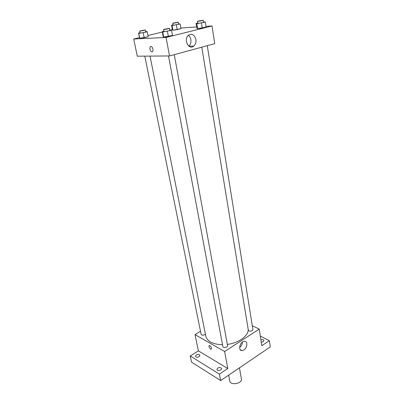 <?xml version="1.0" encoding="UTF-8"?>
<svg xmlns="http://www.w3.org/2000/svg" width="404" height="404" viewBox="0 0 404 404"><rect width="100%" height="100%" fill="white"/><g stroke="black" fill="none" stroke-linecap="round" stroke-linejoin="round"><path stroke-width="0.61" d="M228.684 375.134L229.785 381.033C230.361 385.805 242.536 383.593 241.395 378.922L239.436 367.842M260.317 336.108L269.357 340.678L270.286 346.915L220.665 380.573L191.547 362.161L190.223 355.985L198.389 350.874L195.016 334.613L200.505 331.295M260.878 339.708C262.519 339.345 263.534 339.623 263.933 340.552L263.267 341.673L261.267 342.208M269.357 340.678L261.817 345.728L259.227 329.124L224.609 351.505L227.78 368.514L219.412 374.119L220.665 380.573M246.844 343.617C246.783 347.576 245.152 349.909 241.946 350.606C237.567 350.611 240.264 340.895 244.541 341.274C245.784 341.375 246.551 342.153 246.844 343.617M219.412 374.119L190.223 355.985M217.726 368.084C219.604 367.216 220.892 367.372 221.589 368.554L220.786 369.953C218.902 370.827 217.615 370.675 216.913 369.488L217.726 368.084M196.309 354.99C198.086 354.182 199.293 354.308 199.935 355.353L199.111 356.707C197.329 357.515 196.117 357.394 195.475 356.348L196.309 354.99M227.78 368.514L198.389 350.874M150.041 56.095L205.808 336.239C207.348 341.557 212.923 344.385 222.533 344.733M227.336 344.4C239.168 342.956 249.096 335.36 248.137 328.982M224.609 351.505L195.016 334.613M252.308 325.705L259.227 329.124M168.518 55.969L222.877 346.576C223.089 348.344 228.013 347.425 227.573 345.698L174.265 54.671M144.789 56.131L201.126 334.376C202.192 335.552 203.616 335.487 205.399 334.174M207.282 45.687L252.919 329.512C252.424 330.952 251.101 331.426 248.95 330.932L248.339 330.219L201.778 47.182M210.61 349.096C208.918 347.445 208.52 346.208 209.408 345.395C211.393 346.693 211.964 347.985 211.13 349.263L210.61 349.096C208.918 347.445 208.52 346.208 209.408 345.395C211.393 346.693 211.969 347.985 211.13 349.263L210.615 349.096M242.42 342.006C242.309 344.259 241.38 346.071 239.633 347.44M205.954 26.361L212.004 25.957L214.761 43.647L169.518 55.959L137.279 56.181L133.714 38.996L139.496 37.592M147.96 35.532L162.332 32.037M170.7 30.002L172.362 29.598M169.771 30.133L170.998 29.962L171.548 30.295L172.488 35.451L168.362 36.481L163.701 37.128L163.216 36.739L163.701 37.128L162.731 31.972L162.251 31.623L163.893 31.224M178.467 23.866L180.108 23.967L180.942 28.694L177.21 29.603L172.932 30.214L172.417 29.906L172.932 30.214L172.074 25.487L171.569 25.215L173.099 24.851M212.004 25.957L166.069 37.456L133.714 38.996M180.825 28.027L196.697 26.972M145.622 31.674L146.889 31.492L147.228 31.82L148.192 36.698L144.178 37.683L139.84 38.289L138.572 33.067L140.047 32.714M203.464 21.968L205.267 22.079L206.065 27.063L202.247 28.017L197.657 28.664L196.93 28.356L197.657 28.664L196.834 23.679L196.107 23.407L197.798 22.998M166.069 37.456L169.518 55.959M195.9 39.425C196.263 42.269 195.556 44.496 193.779 46.101C188.779 50.55 183.199 39.365 188.466 35.244C191.991 33.295 194.47 34.683 195.9 39.425M151.985 51.904L151.601 51.823C149.601 51.121 149.288 45.581 151.313 46.556C153.081 47.167 153.682 52.025 151.985 51.904L151.606 51.823C149.601 51.121 149.288 45.581 151.318 46.556C153.081 47.167 153.682 52.025 151.99 51.904M188.38 35.315C189.683 36.299 190.511 37.739 190.865 39.627C191.228 42.38 190.562 44.556 188.86 46.157M205.267 22.079L196.834 23.679M197.511 21.255L197.839 23.25C197.743 23.568 203.697 22.508 203.51 22.24L203.187 20.245L197.511 21.255C197.415 21.564 203.379 20.503 203.187 20.245M196.107 23.407L196.93 28.356M206.065 27.063L197.657 28.664M201.434 23.013L202.247 28.017M171.548 30.295L162.731 31.972M163.554 29.436L163.943 31.497C163.852 31.84 170.034 30.714 169.826 30.426L169.448 28.361L163.554 29.436C163.463 29.765 169.65 28.639 169.448 28.361M162.251 31.623L163.216 36.739M172.488 35.451L163.701 37.128M167.402 31.305L168.362 36.481M180.108 23.967L172.074 25.487M172.796 23.19L173.139 25.083C173.053 25.366 178.694 24.346 178.512 24.109L178.179 22.215L172.796 23.19C172.71 23.467 178.356 22.442 178.179 22.215M171.569 25.215L172.417 29.906M180.942 28.694L172.932 30.214M176.366 24.861L177.21 29.603M147.228 31.82L138.85 33.411M139.703 31.012L140.097 32.966C140.016 33.269 145.869 32.184 145.672 31.931L145.288 29.977L139.703 31.012C139.617 31.31 145.48 30.219 145.288 29.977M138.572 33.067L139.557 37.91M148.192 36.698L139.84 38.289M143.193 32.785L144.178 37.683M240.259 349.677L241.946 350.606M188.961 46.233L193.779 46.101"/></g></svg>
